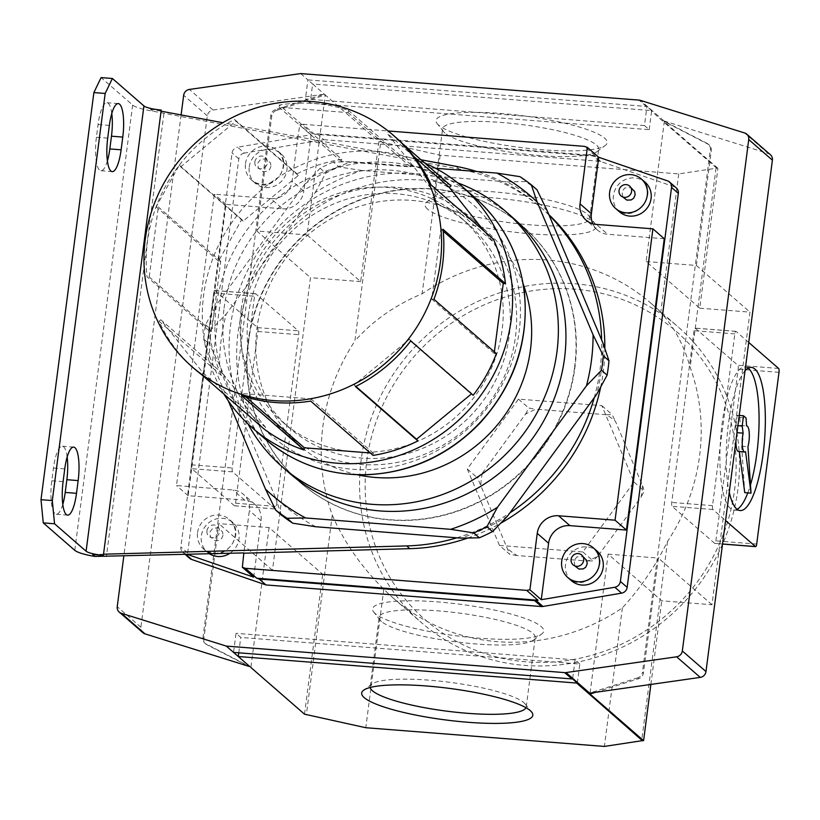 <?xml version="1.0" encoding="UTF-8"?>
<svg xmlns="http://www.w3.org/2000/svg" width="820" height="820" viewBox="0 0 820 820"><rect width="100%" height="100%" fill="white"/><g stroke="black" fill="none" stroke-linecap="round" stroke-linejoin="round"><path stroke-width="0.61" stroke-dasharray="4.1 3.07" d="M248.45 341.786A169.678 160.74 131 0 1 355.48 201.925A169.678 160.74 131 0 1 523.098 226.597A169.678 160.74 131 0 1 532.949 460.112A169.678 160.74 131 0 1 300.305 482.58A169.678 160.74 131 0 1 248.45 341.786M421.029 159.787L222.814 122.723M456.853 537.807A195.785 185.463 -49 0 0 509.855 512.93M594.233 397.741A195.785 185.463 -49 0 0 601.634 339.952M549.062 215.137A195.785 185.463 -49 0 0 540.236 206.906A195.785 185.463 -49 0 0 476.83 171.523M574.635 367.114A169.678 160.74 -49 0 0 522.781 226.32A169.678 160.74 -49 0 0 355.173 201.659A169.678 160.74 -49 0 0 248.142 341.52A169.678 160.74 -49 0 0 299.987 482.303A169.678 160.74 -49 0 0 467.605 506.975A169.678 160.74 -49 0 0 574.635 367.114M507.57 516.057A197.651 187.237 131 0 1 460.727 538.115M315.782 526.747A197.651 187.237 131 0 1 275.551 497.863L219.596 365.013A197.651 187.237 131 0 1 226.207 314.07L315.198 192.577A197.651 187.237 131 0 1 362.05 170.519L506.985 181.876A197.651 187.237 131 0 1 547.227 210.76M603.182 343.621A197.651 187.237 131 0 1 596.56 394.563M281.362 515.032L275.551 497.863M219.596 365.013L209.315 343.959A206.886 195.98 131 0 1 211.181 329.599L226.207 314.07M203.678 339.06L209.5 356.218A197.651 187.237 131 0 1 216.111 305.286L205.543 324.699A206.886 195.98 131 0 0 203.678 339.06L209.315 343.959M205.543 324.699L211.181 329.599M506.985 181.876L525.599 181.568A206.886 195.98 131 0 1 536.946 189.717M519.972 176.669L525.599 181.568M435.563 168.284L351.954 161.735L333.34 162.042L338.967 166.942L362.05 170.519M333.34 162.042A206.886 195.98 131 0 0 320.128 168.254L305.101 183.793A197.651 187.237 131 0 1 351.954 161.735M305.101 183.793L216.111 305.286M209.5 356.218L228.278 400.816M289.89 473.519A169.678 160.74 131 0 1 238.046 332.736A169.678 160.74 131 0 1 345.077 192.864A169.678 160.74 131 0 1 512.695 217.536M247.988 423.909A169.678 160.74 131 0 1 230.471 326.145A169.678 160.74 131 0 1 457.765 182.88M357.264 474.739A142.147 134.654 131 0 1 300.397 446.162A142.147 134.654 131 0 1 256.967 328.215A142.147 134.654 131 0 1 346.624 211.058A142.147 134.654 131 0 1 487.039 231.722A142.147 134.654 131 0 1 523.191 284.099M241.982 315.177A142.147 134.654 131 0 1 331.649 198.02A142.147 134.654 131 0 1 472.053 218.673A142.147 134.654 131 0 1 480.305 414.295A142.147 134.654 131 0 1 285.421 433.114A142.147 134.654 131 0 1 241.982 315.177M248.265 315.669A135.618 128.463 131 0 1 333.812 203.883A135.618 128.463 131 0 1 467.769 223.604A135.618 128.463 131 0 1 475.641 410.236A135.618 128.463 131 0 1 289.706 428.194A135.618 128.463 131 0 1 248.265 315.669M241.172 309.488A135.618 128.463 131 0 1 326.708 197.712A135.618 128.463 131 0 1 460.676 217.423A135.618 128.463 131 0 1 468.548 404.065A135.618 128.463 131 0 1 282.603 422.013A135.618 128.463 131 0 1 241.172 309.488M223.921 394.071A159.89 151.464 131 0 1 203.616 295.303A159.89 151.464 131 0 1 424.893 163.149M451.02 185.894A153.371 145.284 131 0 0 410.851 164.738L410.564 166.942L341.499 161.53L341.786 159.326L279.374 105.001A153.371 145.284 -49 0 1 348.438 110.413L348.151 112.627L279.087 107.215L279.374 105.001M493.435 239.204L491.692 240.639L484.036 231.025M496.356 353.594L494.173 353.43L494.368 351.872M471.52 393.836L473.16 395.26M370.281 452.958L373.387 453.204L373.1 455.407M341.786 159.326A153.371 145.284 131 0 0 296.983 173.82L298.326 175.5L243.068 221.154L241.726 219.473L218.54 261.129L220.713 261.303L211.632 331.28L209.448 331.106A153.371 145.284 131 0 0 221.451 375.529L223.204 374.084L265.608 427.394L263.866 428.839M410.851 164.738L348.438 110.413M296.983 173.82L234.582 119.505A153.371 145.284 -49 0 0 179.313 165.148A153.371 145.284 -49 0 0 156.128 206.814A153.371 145.284 -49 0 0 147.487 241.48A153.371 145.284 -49 0 0 147.036 276.791L209.448 331.106M221.451 375.529L159.049 321.214A153.371 145.284 -49 0 0 194.35 368.733M395.722 137.36A153.371 145.284 -49 0 0 388.608 131.579L402.435 143.602M494.173 353.43L431.761 299.105L440.852 229.139L443.025 229.303M443.22 231.199L440.852 229.139M433.944 299.279L431.761 299.105M355.87 386.404L354.148 384.908L409.416 339.265L410.758 340.946M471.828 393.579L409.416 339.265M355.49 386.589L354.148 384.908M246.051 397.075L241.91 393.467L310.975 398.879L310.688 401.093M373.387 453.204L310.975 398.879M241.623 395.681L241.91 393.467M223.204 374.084L160.792 319.769L203.206 373.079L201.453 374.514M265.608 427.394L203.206 373.079M159.049 321.214L160.792 319.769M298.326 175.5L235.914 121.186L180.656 166.839L179.313 165.148L156.128 206.814L158.311 206.988L149.22 276.955L147.036 276.791M243.068 221.154L180.656 166.839M220.713 261.303L158.311 206.988M211.632 331.28L149.22 276.955M218.54 261.129L156.128 206.814M241.726 219.473L179.313 165.148M234.582 119.505L235.914 121.186M410.564 166.942L348.151 112.627M341.499 161.53L279.087 107.215M431.023 184.879L429.28 186.324L386.866 133.014L388.608 131.579M413.915 156.559L386.866 133.014M491.692 240.639L429.28 186.324M320.128 168.254L325.765 173.163A206.886 195.98 131 0 1 338.967 166.942M315.198 192.577L325.765 173.163M111.776 113.478A27.736 7.267 94.5 0 0 106.938 102.715A27.736 7.267 94.5 0 0 98.062 124.527L96.411 137.248A27.736 7.267 94.5 0 0 100.942 170.734A27.736 7.267 94.5 0 0 107.41 160.853M67.158 456.986A27.736 7.267 94.5 0 0 62.32 446.223A27.736 7.267 94.5 0 0 53.454 468.035L51.793 480.756A27.736 7.267 94.5 0 0 56.334 514.242A27.736 7.267 94.5 0 0 62.791 504.361M253.698 577.157L261.026 520.7A19.578 18.542 -49 0 0 255.051 504.454A19.578 18.542 -49 0 0 244.678 500.138L188.169 495.71L226.002 204.364L282.51 208.792L270.846 198.635A19.578 18.542 -49 0 0 292.156 181.035L297.66 138.662L152.786 111.151A26.107 4.807 7.4 0 1 132.635 105.052L101.085 77.593M270.846 198.635L214.338 194.207L176.495 485.553L233.003 489.981A19.578 18.542 -49 0 1 243.376 494.296A19.578 18.542 -49 0 1 249.362 510.542L243.858 552.916M297.66 138.662L299.802 124.845L303.041 124.302L314.398 134.183L316.991 133.742L592.491 155.339A6.529 6.181 -49 0 1 593.987 155.646L595.689 156.23L584.332 146.349M316.991 133.742L323.777 139.646L244.38 153.094L237.605 147.19L311.159 134.736L299.802 124.845M311.159 134.736L303.83 191.193L292.156 181.035M303.041 124.302L388.116 130.964M595.689 156.23L314.398 134.183M323.777 139.646L599.266 161.243A6.529 6.181 -49 0 1 600.763 161.55L674.378 186.796L667.593 180.902M592.798 223.768A19.578 18.542 -49 0 0 597.37 229.979A19.578 18.542 -49 0 0 607.753 234.294L596.396 224.413M664.261 238.722L607.753 234.294M187.503 554.453L184.828 553.541A6.529 6.181 -49 0 1 180.871 546.991L232.039 152.991A6.529 6.181 -49 0 1 237.605 147.19M152.786 111.151L150.542 109.203L161.212 110.044M244.38 153.094A6.529 6.181 -49 0 0 238.825 158.885L187.657 552.895A6.529 6.181 -49 0 0 189.645 558.307M676.336 187.934A6.529 6.181 -49 0 0 674.378 186.796M181.107 114.923L123.799 556.196M649.204 129.673L651.674 110.628A6.529 6.181 -49 0 0 650.998 110.536L312.635 84.009L307.9 79.888L646.262 106.415A6.529 6.181 131 0 1 646.949 106.508L644.469 125.552L649.204 129.673L310.155 103.094L312.635 84.009L325.253 94.987L307.08 234.94L360.697 281.608L378.881 141.665L325.253 94.987L276.463 110.423L275.52 109.593L324.31 94.167L213.046 110.034A6.529 6.181 -49 0 0 207.316 115.856L140.897 627.269A6.529 6.181 -49 0 0 142.895 632.681M275.52 109.593A6.529 6.181 -49 0 0 270.836 115.179L202.96 637.786A6.529 6.181 -49 0 0 206.107 643.987L249.946 666.68M360.697 281.608L310.472 277.672L272.465 570.289L322.701 574.226L269.073 527.557L218.837 523.621L203.903 638.606A6.529 6.181 131 0 0 207.06 644.807L248.316 666.168M269.073 527.557L250.899 667.5M272.465 570.289L218.837 523.621M304.517 714.179L322.701 574.226M646.129 261.518L696.354 265.454L711.288 150.46A6.529 6.181 -49 0 0 708.142 144.258L665.379 122.129A6.529 6.181 -49 0 0 664.282 121.688L646.129 261.518L699.747 308.187L717.91 168.366A6.529 6.181 -49 0 0 716.7 168.141L678.734 173.912L440.145 155.205L380.757 141.809L354.886 341.048A195.785 185.463 -49 0 0 322.865 426.441A195.785 185.463 -49 0 0 332.284 515.083L306.403 714.322M380.757 141.809L378.881 141.665M722.512 544.255A195.785 185.463 131 0 1 420.998 622.236A195.785 185.463 131 0 1 361.179 459.794A195.785 185.463 131 0 1 484.671 298.408A195.785 185.463 131 0 1 678.078 326.872A195.785 185.463 131 0 1 722.604 544.06M332.284 515.083C343.98 541.989 361.148 566.681 383.791 589.149A195.785 185.463 -49 0 0 393.723 598.508A195.785 185.463 -49 0 0 622.38 607.856C640.174 588.555 655.231 566.384 667.562 541.364A195.785 185.463 -49 0 0 690.163 367.339C683.962 345.199 674.153 326.924 660.736 312.481A195.785 185.463 -49 0 0 650.803 303.133A195.785 185.463 -49 0 0 422.146 293.775C395.127 305.05 372.7 320.805 354.886 341.048M366.735 461.106A191.173 181.097 131 0 1 663.575 321.358A191.173 181.097 131 0 1 621.652 644.11A191.173 181.097 131 0 1 366.735 461.106M499.462 545.413L582.835 551.952L634.034 482.068L601.839 405.644L518.465 399.104L467.277 468.989L499.462 545.413L509.743 554.351L477.547 477.937L482.314 473.15L525.518 414.161A83.486 79.089 131 0 1 536.003 409.221L606.38 414.735A83.486 79.089 131 0 1 615.389 421.203L642.562 485.717A83.486 79.089 131 0 1 641.076 497.125L597.872 556.114A83.486 79.089 131 0 1 587.376 561.044L517.01 555.529A83.486 79.089 131 0 1 508 549.062M467.277 468.989L477.547 477.937M480.827 484.558A83.486 79.089 131 0 1 482.314 473.15M525.518 414.161L528.746 408.042L536.003 409.221M606.38 414.735L612.12 414.582L615.389 421.203M642.562 485.717L644.305 491.006L641.076 497.125M597.872 556.114L593.116 560.89L587.376 561.044M517.01 555.529L509.743 554.351M518.465 399.104L528.746 408.042M601.839 405.644L612.12 414.582M634.034 482.068L644.305 491.006M582.835 551.952L593.116 560.89M307.08 234.94L256.844 230.994L310.472 277.672M276.463 110.423A6.529 6.181 131 0 0 271.779 116.01L256.844 230.994M440.145 155.205L422.146 293.775M678.734 173.912L660.736 312.481M716.044 168.09L690.163 367.339M699.747 308.187L749.982 312.123L711.975 604.74L661.75 600.804L608.122 554.135L589.959 693.956M650.885 684.433L661.75 600.804M667.562 541.364L641.691 740.603M595.463 692.336L638.739 678.652A6.529 6.181 -49 0 0 643.413 673.066L642.47 672.236L710.345 149.64A6.529 6.181 -49 0 0 707.188 143.438L664.425 121.298A6.529 6.181 -49 0 0 662.13 120.653L650.998 110.536M608.122 554.135L658.347 558.072L643.413 673.066M711.975 604.74L658.347 558.072M696.354 265.454L749.982 312.123M717.91 168.366L664.282 121.688M714.681 543.373L672.092 506.309A3.26 0.851 94.5 0 1 671.723 502.445L694.027 330.685A3.26 0.851 94.5 0 1 695.073 328.123A3.26 0.851 94.5 0 1 695.227 328.195L737.816 365.259A3.26 0.851 94.5 0 1 738.184 369.123L715.88 540.882A3.26 0.851 94.5 0 1 714.835 543.445A3.26 0.851 94.5 0 1 714.681 543.373L722.553 543.988M745.052 370.732A71.791 18.819 94.5 0 0 728.416 423.889A71.791 18.819 94.5 0 0 729.267 492.266M748.732 342.442L736.042 331.393A3.26 0.851 94.5 0 0 735.878 331.321A3.26 0.851 94.5 0 0 734.833 333.894L712.529 505.643A3.26 0.851 94.5 0 0 712.908 509.507L725.597 520.556M748.158 368.18A71.791 18.819 94.5 0 0 745.093 366.919A71.791 18.819 94.5 0 0 720.718 437.019A71.791 18.819 94.5 0 0 733.88 510.06A71.791 18.819 94.5 0 0 737.098 509.302M747.799 492.871A71.791 18.819 94.5 0 0 750.474 484.886M738.471 451.502A13.048 3.423 94.5 0 0 739.291 451.215L739.332 451.574M744.745 492.635L741.68 446.254A13.048 3.423 94.5 0 0 742.981 432.765A13.048 3.423 94.5 0 0 740.511 425.477A13.048 3.423 94.5 0 0 740.296 425.488L739.773 417.503L737.231 415.289L735.909 425.529L736.842 432.663A13.048 3.423 94.5 0 0 735.94 440.924M741.68 446.254L747.953 446.746M740.296 425.488L746.579 425.98M739.773 417.503L746.046 417.995M737.231 415.289L739.25 415.453M735.909 425.529L737.918 425.682M739.291 451.215L745.564 451.707M638.739 678.652L637.786 677.822A6.529 6.181 -49 0 0 642.47 672.236M637.786 677.822L590.195 692.88A6.529 6.181 -49 0 1 587.776 693.166M622.38 607.856L604.381 746.425M383.791 589.149L365.792 727.719M232.583 471.859A3.26 0.851 -85.5 0 1 232.214 467.984L254.518 296.235A3.26 0.851 -85.5 0 1 255.563 293.673A3.26 0.851 -85.5 0 1 255.717 293.744L298.306 330.808A3.26 0.851 -85.5 0 1 298.675 334.673L276.371 506.422A3.26 0.851 -85.5 0 1 275.325 508.994A3.26 0.851 -85.5 0 1 275.171 508.923L232.583 471.859L191.777 468.661L234.356 505.725A3.26 0.851 94.5 0 0 234.52 505.796A3.26 0.851 94.5 0 0 235.565 503.224L257.87 331.475A3.26 0.851 94.5 0 0 257.49 327.611L214.912 290.546A3.26 0.851 94.5 0 0 214.748 290.464A3.26 0.851 94.5 0 0 213.702 293.037L191.398 464.786A3.26 0.851 94.5 0 0 191.777 468.661M438.577 125.111A86.284 15.887 7.4 0 1 437.162 123.646A86.284 15.887 7.4 0 1 523.631 115.856A86.284 15.887 7.4 0 1 605.252 145.478A86.284 15.887 7.4 0 1 523.037 147.805A86.284 15.887 7.4 0 1 438.577 125.111M444.922 133.076A78.7 14.493 7.4 0 1 443.62 131.743A78.7 14.493 7.4 0 1 442.585 128.873A78.7 14.493 7.4 0 1 522.494 124.64A78.7 14.493 7.4 0 1 598.672 149.137A78.7 14.493 7.4 0 1 596.939 151.659A78.7 14.493 7.4 0 1 521.951 153.781A78.7 14.493 7.4 0 1 444.922 133.076M435.912 202.386A78.7 14.493 7.4 0 1 433.585 198.184A78.7 14.493 7.4 0 1 435.317 195.672A78.7 14.493 7.4 0 1 513.494 193.95A78.7 14.493 7.4 0 1 588.637 215.588A78.7 14.493 7.4 0 1 589.672 218.458A78.7 14.493 7.4 0 1 520.28 223.921A78.7 14.493 7.4 0 1 435.912 202.386M427.661 209.202A86.284 15.887 7.4 0 1 427.005 201.843A86.284 15.887 7.4 0 1 512.715 199.957A86.284 15.887 7.4 0 1 595.095 223.675A86.284 15.887 7.4 0 1 528.121 233.577A86.284 15.887 7.4 0 1 427.661 209.202M644.469 125.552L305.419 98.974L310.155 103.094M300.643 73.575L307.9 79.888L305.419 98.974M651.674 110.628L646.949 106.508M770.41 154.734A6.529 6.181 -49 0 0 768.289 153.555L664.005 120.95A6.529 6.181 -49 0 0 662.662 120.694M370.179 687.498A78.7 14.493 7.4 0 1 370.148 686.596A78.7 14.493 7.4 0 1 371.88 684.085A78.7 14.493 7.4 0 1 450.057 682.363A78.7 14.493 7.4 0 1 525.2 704.001A78.7 14.493 7.4 0 1 526.235 706.871A78.7 14.493 7.4 0 1 525.979 707.732M381.484 621.488A78.7 14.493 7.4 0 1 380.183 620.156A78.7 14.493 7.4 0 1 379.158 617.286A78.7 14.493 7.4 0 1 459.056 613.053A78.7 14.493 7.4 0 1 535.234 637.56A78.7 14.493 7.4 0 1 533.502 640.072A78.7 14.493 7.4 0 1 458.513 642.193A78.7 14.493 7.4 0 1 381.484 621.488M375.15 613.524A86.284 15.887 7.4 0 1 373.725 612.068A86.284 15.887 7.4 0 1 460.204 604.278A86.284 15.887 7.4 0 1 541.815 633.901A86.284 15.887 7.4 0 1 459.6 636.228A86.284 15.887 7.4 0 1 375.15 613.524M577.331 683.06L579.801 664.015L240.752 637.437L236.027 633.317L233.546 652.402M238.763 652.812L240.752 637.437M579.801 664.015L575.076 659.895L236.027 633.317M575.076 659.895L572.596 678.939M619.397 211.785A19.578 18.542 131 0 1 613.422 195.539A19.578 18.542 131 0 1 625.762 179.406A19.578 18.542 131 0 1 645.104 182.245M571.478 580.734A19.578 18.542 131 0 1 565.503 564.488A19.578 18.542 131 0 1 577.844 548.354A19.578 18.542 131 0 1 597.185 551.204M209.571 553.848A19.578 18.542 131 0 1 207.316 552.188A19.578 18.542 131 0 1 201.33 535.942A19.578 18.542 131 0 1 213.682 519.808A19.578 18.542 131 0 1 233.023 522.647A19.578 18.542 131 0 1 229.918 553.295M249.249 166.993A19.578 18.542 131 0 1 261.6 150.849A19.578 18.542 131 0 1 280.942 153.699A19.578 18.542 131 0 1 282.08 180.646A19.578 18.542 131 0 1 255.235 183.239A19.578 18.542 131 0 1 249.249 166.993M282.51 208.792A19.578 18.542 -49 0 0 303.83 191.193M245.467 163.692A19.578 18.542 131 0 1 257.818 147.559A19.578 18.542 131 0 1 277.16 150.409A19.578 18.542 131 0 1 278.298 177.345A19.578 18.542 131 0 1 251.453 179.939A19.578 18.542 131 0 1 245.467 163.692M254.866 161.94A6.529 6.181 131 0 1 265.003 157.163A6.529 6.181 131 0 1 263.568 168.182A6.529 6.181 131 0 1 254.866 161.94M197.548 532.651A19.578 18.542 131 0 1 209.899 516.508A19.578 18.542 131 0 1 229.241 519.357A19.578 18.542 131 0 1 230.379 546.304A19.578 18.542 131 0 1 203.534 548.898A19.578 18.542 131 0 1 197.548 532.651M206.947 530.889A6.529 6.181 131 0 1 217.085 526.112A6.529 6.181 131 0 1 215.65 537.131A6.529 6.181 131 0 1 206.947 530.889M188.169 495.71L176.495 485.553M226.002 204.364L214.338 194.207M161.068 111.171L150.542 109.203M92.711 554.494L103.525 554.197M548.836 214.594A195.785 185.463 -49 0 0 543.393 209.653A195.785 185.463 -49 0 0 459.118 169.074L297.978 138.928M467.789 538.043A195.785 185.463 -49 0 0 500.825 523.139M600.66 387.183A195.785 185.463 -49 0 0 604.832 348.408M224.085 308.156A153.371 145.284 131 0 1 462.224 196.041A153.371 145.284 131 0 1 428.604 454.967A153.371 145.284 131 0 1 224.085 308.156M265.085 438.956A159.89 151.464 131 0 1 216.234 306.29A159.89 151.464 131 0 1 317.084 174.496A159.89 151.464 131 0 1 475.036 197.743M132.635 105.052L74.794 550.343M163.908 113.642L106.364 556.667M261.026 520.7L249.362 510.542M600.763 161.55L593.987 155.646M185.925 554.494L184.828 553.541M187.657 552.895L180.871 546.991M238.825 158.885L232.039 152.991M599.266 161.243L592.491 155.339M140.897 627.269L117.239 606.677M207.06 644.807L206.107 643.987M716.7 168.141L662.13 120.653M665.379 122.129L664.425 121.298M708.142 144.258L707.188 143.438M711.288 150.46L710.345 149.64M756.696 544.08L715.88 540.882M779 372.331L738.184 369.123M778.621 368.457L737.816 365.259M736.042 331.393L695.227 328.195M734.833 333.894L694.027 330.685M712.529 505.643L671.723 502.445M712.908 509.507L672.092 506.309M203.903 638.606L202.96 637.786M271.779 116.01L270.836 115.179M191.398 464.786L232.214 467.984M213.702 293.037L254.518 296.235M214.912 290.546L255.717 293.744M257.49 327.611L298.306 330.808M257.87 331.475L298.675 334.673M235.565 503.224L276.371 506.422M234.356 505.725L275.171 508.923M207.316 115.856L183.659 95.263M213.046 110.034L189.389 89.441M646.262 106.415L639.005 100.101M664.005 120.95L640.348 100.358M768.289 153.555L744.632 132.963M244.678 500.138L233.003 489.981M63.099 481.647L51.793 480.756M64.749 468.927L53.454 468.035M107.707 138.139L96.411 137.248M109.367 125.419L98.062 124.527M459.118 169.074L455.961 166.327M285.421 433.114L300.397 446.162M472.053 218.673L487.039 231.722M282.603 422.013L289.706 428.194M460.676 217.423L467.769 223.604M597.37 229.979L586.013 220.098M185.289 554.515L182.86 552.413M393.723 598.508L420.998 622.236M650.803 303.133L678.078 326.872M709.3 145.048L708.347 144.228M722.543 544.049L714.835 543.445M733.88 510.06L740.152 510.552M745.093 366.919L751.376 367.411M740.511 425.477L746.579 425.959M735.878 331.321L695.073 328.123M205.902 644.028L204.959 643.198M214.748 290.464L255.563 293.673M234.52 505.796L275.325 508.994M596.939 151.659L605.252 145.478M443.62 131.743L437.162 123.646M589.672 218.458L598.672 149.137M433.585 198.184L442.585 128.873M435.317 195.672L427.005 201.843M588.637 215.588L595.095 223.675M371.88 684.085L363.567 690.266M525.2 704.001L531.668 712.088M526.235 706.871L535.234 637.56M370.148 686.596L379.158 617.286M533.502 640.072L541.815 633.901M380.183 620.156L373.725 612.068M574.83 565.892L574.051 560.644L576.808 556.944L582.948 556.565M593.403 547.903C612.827 563.237 585.213 595.023 567.696 577.444M622.749 196.943L621.97 191.685L624.727 187.995L630.867 187.616M641.322 178.955C660.746 194.278 633.132 226.074 615.615 208.485M280.942 153.699L277.16 150.409C296.573 165.732 268.97 197.517 251.453 179.939L255.235 183.239M270.969 166.357L269.544 169.617L267.074 171.38L262.707 171.564L258.218 167.69L257.808 163.139L260.565 159.439L265.977 158.803L270.518 162.944L270.969 166.357M233.023 522.647L229.241 519.357C248.655 534.691 221.051 566.476 203.534 548.898L207.316 552.188M223.05 535.316L221.625 538.566L219.155 540.339L214.789 540.524L210.299 536.639L209.889 532.088L212.647 528.398L218.058 527.752L222.599 531.893L223.05 535.316M255.051 504.454L243.376 494.296M67.629 515.134L56.334 514.242M73.626 447.105L62.32 446.223M112.248 171.626L100.942 170.734M118.234 103.597L106.938 102.715M543.393 209.653L540.236 206.906"/><path stroke-width="1.23" d="M476.83 171.523A195.785 185.463 -49 0 0 455.961 166.327L421.029 159.787M222.814 122.723L161.068 111.171L103.525 554.197L406.658 545.925A195.785 185.463 -49 0 0 456.853 537.807M509.855 512.93A195.785 185.463 -49 0 0 594.233 397.741M601.634 339.952A195.785 185.463 -49 0 0 549.062 215.137M435.563 168.284L496.899 173.092L519.972 176.669A206.886 195.98 131 0 1 531.319 184.818L536.946 189.717L547.227 210.76L603.182 343.621L608.993 360.79A206.886 195.98 131 0 1 607.128 375.15L596.56 394.563L507.57 516.057L492.543 531.585A206.886 195.98 131 0 1 479.341 537.807L460.727 538.115L315.782 526.747L292.709 523.17A206.886 195.98 131 0 1 281.362 515.032L275.725 510.122A206.886 195.98 131 0 0 287.072 518.271L292.709 523.17M492.543 531.585L486.916 526.686A206.886 195.98 131 0 1 473.704 532.897L479.341 537.807M486.916 526.686L497.484 507.272A197.651 187.237 131 0 1 450.631 529.32L473.704 532.897M287.072 518.271L305.686 517.963A197.651 187.237 131 0 1 265.454 489.079L275.725 510.122M603.366 355.88L593.085 334.837A197.651 187.237 131 0 1 586.474 385.779L601.501 370.24A206.886 195.98 131 0 0 603.366 355.88L608.993 360.79M601.501 370.24L607.128 375.15M228.278 400.816L265.454 489.079M305.686 517.963L450.631 529.32M497.484 507.272L586.474 385.779M593.085 334.837L537.131 201.976L531.319 184.818M496.899 173.092A197.651 187.237 131 0 1 537.131 201.976M457.765 182.88A169.678 160.74 131 0 1 505.12 210.945L512.695 217.536A169.678 160.74 131 0 1 522.535 451.051A169.678 160.74 131 0 1 289.89 473.519L282.316 466.928A169.678 160.74 131 0 1 247.988 423.909M505.12 210.945A169.678 160.74 131 0 1 514.97 444.471A169.678 160.74 131 0 1 282.316 466.928M523.191 284.099A142.147 134.654 131 0 1 495.29 427.343A142.147 134.654 131 0 1 357.264 474.739M424.893 163.149A159.89 151.464 131 0 1 462.418 186.755A159.89 151.464 131 0 1 471.695 406.802A159.89 151.464 131 0 1 252.468 427.978A159.89 151.464 131 0 1 223.921 394.071M484.036 231.025L449.278 187.339L451.02 185.894L402.435 143.602M393.467 135.392A153.371 145.284 131 0 1 402.364 346.46A153.371 145.284 131 0 1 192.085 366.776A153.371 145.284 131 0 1 145.232 239.522A153.371 145.284 131 0 1 241.972 113.098A153.371 145.284 131 0 1 393.467 135.392L395.722 137.36A153.371 145.284 -49 0 1 431.023 184.879L493.435 239.204A153.371 145.284 131 0 1 505.438 283.628L443.025 229.303A153.371 145.284 -49 0 1 433.944 299.279L496.356 353.594A153.371 145.284 131 0 1 473.16 395.26L410.758 340.946A153.371 145.284 -49 0 1 355.49 386.589L417.903 440.914L416.56 439.233L471.52 393.836M494.368 351.872L503.254 283.454L505.438 283.628M417.903 440.914A153.371 145.284 131 0 1 373.1 455.407L310.688 401.093A153.371 145.284 -49 0 1 241.623 395.681L304.035 449.995L304.322 447.792L370.281 452.958M304.035 449.995A153.371 145.284 131 0 1 263.866 428.839L201.453 374.514A153.371 145.284 -49 0 1 194.35 368.733L192.085 366.776M503.254 283.454L443.22 231.199M416.56 439.233L355.87 386.404M304.322 447.792L246.051 397.075M449.278 187.339L413.915 156.559M161.068 111.171L161.212 110.044A14.36 2.644 7.4 0 1 143.93 105.934L86.1 551.224A14.36 2.644 7.4 0 0 103.381 555.324L103.525 554.197M122.774 137.083A27.736 7.267 -85.5 0 0 118.234 103.597A27.736 7.267 -85.5 0 0 109.367 125.419L107.707 138.139A27.736 7.267 -85.5 0 0 112.248 171.626A27.736 7.267 -85.5 0 0 121.114 149.804L122.774 137.083L111.469 136.192A27.736 7.267 94.5 0 0 111.776 113.478M78.156 480.592A27.736 7.267 -85.5 0 0 73.626 447.105A27.736 7.267 -85.5 0 0 64.749 468.927L63.099 481.647A27.736 7.267 -85.5 0 0 67.629 515.134A27.736 7.267 -85.5 0 0 76.506 493.312L78.156 480.592L66.85 479.7A27.736 7.267 94.5 0 0 67.158 456.986M105.175 93.449L93.88 92.568L101.085 77.593L112.391 78.484L105.175 93.449L52.306 500.569L54.55 523.775L86.1 551.224M112.391 78.484L143.93 105.934M93.88 92.568L41 499.687L52.306 500.569M107.41 160.853A27.736 7.267 94.5 0 0 109.818 148.922L111.469 136.192M62.791 504.361A27.736 7.267 94.5 0 0 65.2 492.43L66.85 479.7M388.116 130.964L584.332 146.349L587.366 147.395L580.037 203.852A19.578 18.542 -49 0 0 586.013 220.098A19.578 18.542 -49 0 0 596.396 224.413L652.904 228.841L615.061 520.188L558.553 515.76A19.578 18.542 -49 0 0 537.243 533.359L529.904 589.816L526.665 590.369L245.375 568.311L242.341 567.276L243.858 552.916L94.946 556.442A26.107 4.807 7.4 0 1 74.794 550.343L43.255 522.883L41 499.687M242.341 567.276L253.698 577.157L187.503 554.453M587.366 147.395L598.723 157.276L667.593 180.902A6.529 6.181 -49 0 1 671.549 187.442L620.381 581.452A6.529 6.181 -49 0 1 614.826 587.243L541.261 599.707L529.904 589.816M592.798 223.768A19.578 18.542 -49 0 1 591.394 213.733L598.723 157.276M541.261 599.707L548.601 543.25A19.578 18.542 -49 0 1 569.91 525.64L626.418 530.068L664.261 238.722L652.904 228.841M626.418 530.068L615.061 520.188M526.665 590.369L538.022 600.25L536.198 600.558A6.529 6.181 -49 0 1 534.65 600.63L259.161 579.033L256.732 578.202L245.375 568.311M669.561 182.03L676.336 187.934A6.529 6.181 -49 0 1 678.335 193.346L627.167 587.356A6.529 6.181 -49 0 1 621.601 593.147L542.983 606.462L536.198 600.558M256.732 578.202L538.022 600.25M542.983 606.462A6.529 6.181 -49 0 1 541.436 606.534L265.946 584.937L191.603 559.445L185.925 554.494M265.946 584.937L259.161 579.033M94.946 556.442L92.711 554.494L103.381 555.324M54.55 523.775L43.255 522.883M185.289 554.515L189.645 558.307A6.529 6.181 -49 0 0 191.603 559.445M123.799 556.196L117.239 606.677A6.529 6.181 -49 0 0 121.35 613.278L226.289 646.088L564.652 672.615A6.529 6.181 -49 0 0 566.036 672.564L676.602 656.799A6.529 6.181 -49 0 0 682.322 650.977L748.742 139.564A6.529 6.181 -49 0 0 744.632 132.963L640.348 100.358A6.529 6.181 -49 0 0 639.005 100.101L300.643 73.575L189.389 89.441A6.529 6.181 -49 0 0 183.659 95.263L181.107 114.923M119.238 612.099L142.895 632.681A6.529 6.181 -49 0 0 145.007 633.87L249.946 666.68L238.282 656.523L238.763 652.812M248.316 666.168L249.946 666.68M650.885 684.433L643.587 740.634A6.529 6.181 -49 0 1 642.347 740.655L604.381 746.425L365.792 727.719L304.517 714.179L250.899 667.5M643.587 740.634L589.959 693.956A6.529 6.181 -49 0 0 591.138 693.699L590.4 693.054M595.463 692.336L591.138 693.699M725.597 520.556L755.486 546.571A3.26 0.851 94.5 0 0 755.65 546.643A3.26 0.851 94.5 0 0 756.696 544.08L779 372.331A3.26 0.851 94.5 0 0 778.621 368.457L748.732 342.442M729.267 492.266A71.791 18.819 94.5 0 0 740.152 510.552A71.791 18.819 94.5 0 0 763.902 447.31A71.791 18.819 94.5 0 0 754.851 369.01A71.791 18.819 94.5 0 0 751.376 367.411A71.791 18.819 94.5 0 0 745.052 370.732M750.474 484.886A71.791 18.819 94.5 0 0 748.578 368.518A71.791 18.819 94.5 0 0 748.158 368.18M737.098 509.302A71.791 18.819 94.5 0 0 747.799 492.871M739.332 451.574L744.745 492.635L751.028 493.127L747.953 446.746A13.048 3.423 94.5 0 0 749.265 433.257A13.048 3.423 94.5 0 0 746.784 425.969A13.048 3.423 94.5 0 0 746.579 425.98L746.046 417.995L743.514 415.781L742.182 426.021L743.125 433.155A13.048 3.423 94.5 0 0 744.745 451.994A13.048 3.423 94.5 0 0 745.564 451.707L751.028 493.127M735.94 440.924A13.048 3.423 94.5 0 0 738.471 451.502L744.745 451.994M739.25 415.453L743.514 415.781M737.918 425.682L742.182 426.021M737.006 432.673L743.125 433.155M642.347 740.655L588.309 693.207A6.529 6.181 -49 0 0 589.693 693.156L700.259 677.392A6.529 6.181 -49 0 0 705.979 671.57L772.399 160.156A6.529 6.181 -49 0 0 770.41 154.734L746.753 134.142M364.223 697.625A86.284 15.887 7.4 0 1 363.567 690.266A86.284 15.887 7.4 0 1 449.278 688.37A86.284 15.887 7.4 0 1 531.668 712.088A86.284 15.887 7.4 0 1 464.684 722A86.284 15.887 7.4 0 1 364.223 697.625M588.309 693.207L576.634 683.05L238.282 656.523L233.546 652.402L571.909 678.929L564.652 672.615M525.979 707.732A78.7 14.493 7.4 0 1 454.485 712.088A78.7 14.493 7.4 0 1 372.485 690.799A78.7 14.493 7.4 0 1 370.179 687.498M576.634 683.05A6.529 6.181 -49 0 0 577.331 683.06L572.596 678.939A6.529 6.181 131 0 1 571.909 678.929M233.546 652.402L226.289 646.088M641.322 178.955L645.104 182.245A19.578 18.542 131 0 1 646.242 209.192A19.578 18.542 131 0 1 619.397 211.785L615.615 208.485A19.578 18.542 131 0 1 609.629 192.249A19.578 18.542 131 0 1 621.98 176.105A19.578 18.542 131 0 1 641.322 178.955A19.578 18.542 131 0 1 642.46 205.902A19.578 18.542 131 0 1 615.615 208.485M593.403 547.903L597.185 551.204A19.578 18.542 131 0 1 598.323 578.141A19.578 18.542 131 0 1 571.478 580.734L567.696 577.444A19.578 18.542 131 0 1 561.71 561.198A19.578 18.542 131 0 1 574.061 545.054A19.578 18.542 131 0 1 593.403 547.903A19.578 18.542 131 0 1 594.541 574.851A19.578 18.542 131 0 1 567.696 577.444M571.12 559.435A6.529 6.181 131 0 1 581.247 554.668A6.529 6.181 131 0 1 579.822 565.687A6.529 6.181 131 0 1 571.12 559.435M619.038 190.486A6.529 6.181 131 0 1 629.165 185.709A6.529 6.181 131 0 1 627.741 196.728A6.529 6.181 131 0 1 619.038 190.486M229.918 553.295A19.578 18.542 131 0 1 209.571 553.848M244.175 553.192L409.815 548.672A195.785 185.463 -49 0 0 467.789 538.043M500.825 523.139A195.785 185.463 -49 0 0 600.66 387.183M604.832 348.408A195.785 185.463 -49 0 0 548.836 214.594M475.036 197.743A159.89 151.464 131 0 1 484.312 417.79A159.89 151.464 131 0 1 265.085 438.956C294.103 463.587 328.051 475.508 366.94 474.739C410.666 472.658 448.253 455.541 479.69 423.386C513.925 385.83 528.849 342.411 524.462 293.13C519.757 254.733 503.285 222.937 475.036 197.743L462.418 186.755M591.394 213.733L580.037 203.852M569.91 525.64L558.553 515.76M548.601 543.25L537.243 533.359M621.601 593.147L614.826 587.243M541.436 606.534L534.65 600.63M627.167 587.356L620.381 581.452M678.335 193.346L671.549 187.442M145.007 633.87L121.35 613.278M755.486 546.571L722.553 543.988M772.399 160.156L748.742 139.564M705.979 671.57L682.322 650.977M700.259 677.392L676.602 656.799M589.693 693.156L566.036 672.564M76.506 493.312L65.2 492.43M121.114 149.804L109.818 148.922M409.815 548.672L406.658 545.925M252.468 427.978L265.085 438.956M755.65 546.643L722.543 544.049M582.948 556.565L586.761 560.439L587.212 563.863L585.787 567.122L583.327 568.885L578.961 569.07L574.83 565.892M630.867 187.616L634.68 191.49L635.131 194.914L633.706 198.163L631.246 199.936L626.88 200.121L622.749 196.943"/></g></svg>
